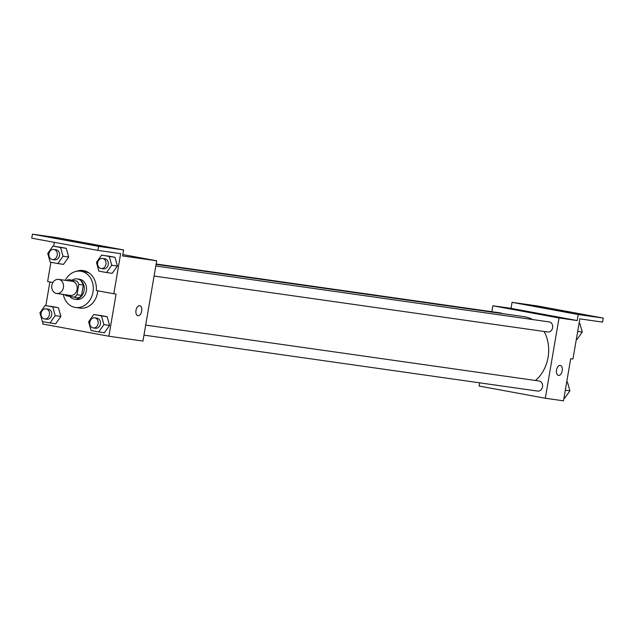 <?xml version="1.0" encoding="UTF-8"?>
<svg xmlns="http://www.w3.org/2000/svg" width="635" height="635" viewBox="0 0 635 635"><rect width="100%" height="100%" fill="white"/><g stroke="black" fill="none" stroke-linecap="round" stroke-linejoin="round"><path stroke-width="0.95" d="M51.848 285.361A7.128 5.89 98.1 0 1 58.634 279.376A7.128 5.89 98.1 0 1 63.46 287.258A7.128 5.89 98.1 0 1 56.634 293.489A7.128 5.89 98.1 0 1 51.848 285.361M58.634 279.376L72.279 281.313A7.128 5.89 98.1 0 1 77.105 289.195A7.128 5.89 98.1 0 1 70.271 295.426L56.634 293.489M64.921 294.664A9.676 7.993 98.1 0 0 65.659 295.616L74.144 297.18A9.676 7.993 98.1 0 0 77.01 294.735L78.772 284.44A9.676 7.993 98.1 0 0 76.891 281.122L68.405 279.559A9.676 7.993 98.1 0 0 66.921 280.551M76.891 281.122L68.405 279.559M81.439 281.773A9.676 7.993 98.1 0 1 83.32 285.083L78.772 284.44M74.144 297.18L78.692 297.823A9.676 7.993 98.1 0 0 81.558 295.386L83.32 285.083M69.667 296.354A10.184 8.406 -81.9 0 0 74.39 299.093A10.184 8.406 -81.9 0 0 84.122 290.37A10.184 8.406 -81.9 0 0 77.534 278.979A10.184 8.406 -81.9 0 0 77.256 278.932A10.184 8.406 -81.9 0 0 72.192 280.099M77.256 278.932L79.526 279.257A10.184 8.406 98.1 0 1 79.812 279.305A10.184 8.406 98.1 0 1 86.392 290.695A10.184 8.406 98.1 0 1 76.66 299.418L74.39 299.093M81.558 295.386L77.01 294.735M65.286 280.321A18.328 15.137 98.1 0 1 80.669 271.193A18.328 15.137 98.1 0 1 93.083 291.465A18.328 15.137 98.1 0 1 75.517 307.483A18.328 15.137 98.1 0 1 63.286 294.434M80.669 271.193L85.217 271.836A18.328 15.137 98.1 0 1 89.384 273.201M97.774 290.798A18.328 15.137 98.1 0 1 80.058 308.126L75.517 307.483M84.209 270.756A19.304 15.946 -81.9 0 0 80.24 271.137M49.879 281.964L45.839 305.602M43.093 321.683L42.688 324.017L108.871 336.225L116.07 294.076L113.8 293.759L120.658 253.619L97.925 250.388L98.615 246.38L123.619 249.928L122.587 255.953L156.686 260.794L122.833 254.548M50.006 322.961L55.682 323.763L60.881 316.444L58.428 307.713L45.109 305.491L39.91 312.817L42.362 321.548L50.006 322.961L55.197 315.635L52.745 306.903L45.109 305.491M98.711 331.938L104.394 332.748L109.585 325.43L107.14 316.69L93.813 314.476L88.622 321.802L91.067 330.533L98.711 331.938L103.902 324.62L101.457 315.889L93.813 314.476M52.88 282.519L47.617 281.551L50.911 262.279M53.665 246.19L54.324 242.348M97.925 250.388L31.75 238.181L32.433 234.172L57.444 237.72L123.619 249.928M108.871 336.225L142.962 341.066L156.686 260.794M137.922 315.682A5.088 2.865 100.5 0 0 137.986 315.698A5.088 2.865 -79.5 0 1 137.922 315.682A5.088 2.865 -79.5 0 1 136.025 310.158A5.088 2.865 -79.5 0 1 139.771 305.673A5.088 2.865 -79.5 0 1 141.676 311.142A5.088 2.865 -79.5 0 1 137.986 315.698A5.088 2.865 100.5 0 0 141.676 311.142A5.088 2.865 100.5 0 0 139.763 305.673M32.433 234.172L98.615 246.38M54.975 238.038L42.156 235.768L54.975 238.038M101.298 246.578L88.479 244.316L101.298 246.578M78.137 242.308L65.318 240.038L78.137 242.308M76.295 271.335A19.304 15.946 98.1 0 1 83.082 270.55A19.304 15.946 98.1 0 1 96.306 290.528L113.8 293.759M106.537 272.534L112.22 273.344L117.411 266.025L114.959 257.286L101.64 255.072L96.449 262.398L98.893 271.129L106.537 272.534L111.728 265.216L109.284 256.484L101.64 255.072M57.825 263.557L63.508 264.358L68.707 257.04L66.254 248.309L52.927 246.086L47.736 253.413L50.189 262.144L57.825 263.557L63.024 256.23L60.571 247.499L52.927 246.086M156.075 264.382L524.097 316.682A35.679 29.464 98.1 0 1 532.638 319.564M544.139 331.478A35.679 29.464 98.1 0 1 535.511 380.492M155.797 266.009L549.204 321.913A5.088 4.207 98.1 0 1 552.648 327.549A5.088 4.207 98.1 0 1 547.767 331.994L154.083 276.05M156.139 264.001L500.491 312.936A5.088 4.207 98.1 0 1 502.039 313.547M145.693 325.096L539.099 381A5.088 4.207 98.1 0 1 542.552 386.628A5.088 4.207 98.1 0 1 537.67 391.081L143.978 335.129M479.679 382.841L479.131 386.04L545.306 398.248L559.03 317.968L492.855 305.768L491.839 311.706M540.052 314.023L530.019 312.301M545.306 398.248L563.491 400.828L570.698 358.688L572.968 359.005L579.834 318.873L602.567 322.104L603.25 318.087L578.247 314.531L577.215 320.556L511.04 308.348L492.855 305.768M577.215 320.556L559.03 317.968M603.25 318.087L537.075 305.88L512.064 302.331L511.04 308.348M558.451 375.444A5.088 2.865 100.5 0 0 558.514 375.46A5.088 2.865 -79.5 0 1 558.451 375.444A5.088 2.865 -79.5 0 1 556.554 369.919A5.088 2.865 -79.5 0 1 560.3 365.435A5.088 2.865 -79.5 0 1 562.205 370.903A5.088 2.865 -79.5 0 1 558.522 375.46A5.088 2.865 100.5 0 0 562.205 370.903A5.088 2.865 100.5 0 0 560.3 365.435M569.135 312.087L556.316 309.816L569.135 312.087M580.715 314.222L593.527 316.492L580.715 314.222M534.392 305.673L547.203 307.943L534.392 305.673M578.247 314.531L512.064 302.331M563.967 398.058L564.706 398.161L569.897 390.842L567.444 382.111L566.722 381.976M569.897 390.842L565.317 390.192M567.444 382.111L566.714 382M576.342 339.296L577.072 339.4L582.263 332.081L579.818 323.35L579.088 323.215M582.263 332.081L577.683 331.43M579.818 323.35L579.088 323.247M45.998 308.864L48.268 309.181A5.088 4.207 98.1 0 1 51.713 314.817A5.088 4.207 98.1 0 1 46.839 319.262L44.561 318.945A5.088 4.207 98.1 0 1 41.148 313.142A5.088 4.207 98.1 0 1 45.998 308.864A5.088 4.207 98.1 0 1 49.443 314.492A5.088 4.207 98.1 0 1 44.561 318.945M55.682 323.763L60.881 316.444L55.197 315.635M60.881 316.444L58.428 307.713L52.745 306.903M58.428 307.713L50.784 306.3M94.702 317.849L96.98 318.167A5.088 4.207 98.1 0 1 100.425 323.802A5.088 4.207 98.1 0 1 95.544 328.247L93.274 327.93A5.088 4.207 98.1 0 1 89.852 322.12A5.088 4.207 98.1 0 1 94.702 317.849A5.088 4.207 98.1 0 1 98.147 323.477A5.088 4.207 98.1 0 1 93.274 327.93M104.394 332.748L109.585 325.43L103.902 324.62M109.585 325.43L107.14 316.69L101.457 315.889M107.14 316.69L99.497 315.285M53.824 249.46L56.094 249.777A5.088 4.207 98.1 0 1 59.539 255.413A5.088 4.207 98.1 0 1 54.666 259.858L52.387 259.54A5.088 4.207 98.1 0 1 48.974 253.738A5.088 4.207 98.1 0 1 53.824 249.46A5.088 4.207 98.1 0 1 57.269 255.087A5.088 4.207 98.1 0 1 52.387 259.54M63.508 264.358L68.707 257.04L63.024 256.23M68.707 257.04L66.254 248.309L60.571 247.499M66.254 248.309L58.611 246.896M102.529 258.445L104.807 258.762A5.088 4.207 98.1 0 1 108.252 264.398A5.088 4.207 98.1 0 1 103.37 268.843L101.1 268.518A5.088 4.207 98.1 0 1 97.679 262.715A5.088 4.207 98.1 0 1 102.529 258.445A5.088 4.207 98.1 0 1 105.974 264.073A5.088 4.207 98.1 0 1 101.1 268.518M112.22 273.344L117.411 266.025L111.728 265.216M117.411 266.025L114.959 257.286L109.284 256.484M114.959 257.286L107.323 255.881"/></g></svg>
